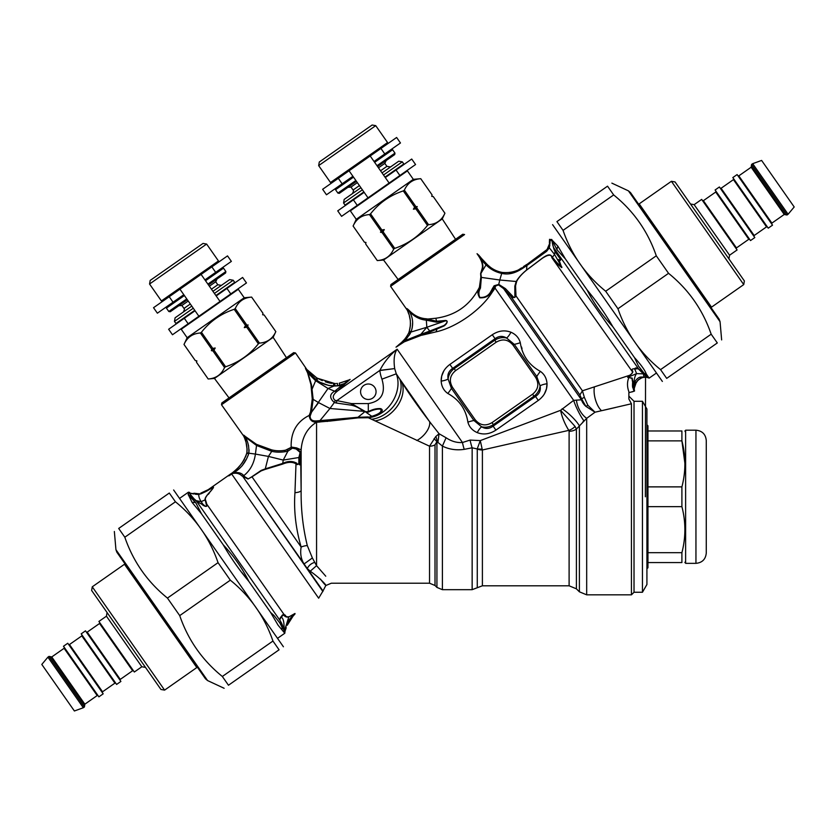 <?xml version="1.0" encoding="UTF-8"?>
<svg xmlns="http://www.w3.org/2000/svg" width="836" height="836" viewBox="0 0 836 836"><rect width="100%" height="100%" fill="white"/><g stroke="black" fill="none" stroke-linecap="round" stroke-linejoin="round"><path stroke-width="1.25" d="M341.579 216.346L357.254 205.363L353.409 199.867L337.734 210.85L341.579 216.346M374.047 161.484L384.79 153.949L380.944 148.453L370.191 155.987L389.137 183.042L368.007 197.839L349.061 170.784L370.191 155.987L322.633 189.291L326.479 194.778L342.154 183.805L338.308 178.308M384.79 153.949L400.465 142.977L396.619 137.48L380.944 148.453M389.137 183.042L415.565 164.535L411.72 159.039L385.291 177.546M364.151 192.343L353.409 199.867M368.007 197.839L357.254 205.363M352.907 176.281L342.154 183.805M642.456 592.254L642.456 401.29L646.918 409.034L646.918 584.51L642.456 592.254L634.022 592.254L634.022 401.29L628.86 396.128M646.918 568.762L647.952 567.738L647.952 425.806L646.918 424.772M647.952 486.876L681.904 486.876C685.865 471.535 685.865 456.205 681.904 440.865L684.883 463.269M647.952 552.68L681.904 552.68C685.865 537.339 685.865 521.998 681.904 506.668L681.904 486.876M647.952 506.668L681.904 506.668M647.952 440.865L681.904 440.865L681.904 430.968C685.896 430.968 685.896 430.968 681.904 430.968C685.896 430.968 685.896 430.968 681.904 430.968L647.952 430.968M647.952 562.576L681.904 562.576C685.865 562.576 685.865 562.576 681.904 562.576L681.904 552.68M695.949 430.195L695.949 563.349L685.625 563.349L685.625 430.195L695.949 430.195C702.219 430.801 705.657 434.25 706.274 440.52L706.274 447.406M695.949 563.349C702.219 562.732 705.657 559.294 706.274 553.024L706.274 440.52M347.922 187.337L351.005 187.065L357.348 182.624M378.489 167.817L384.821 163.386L386.138 160.575M383.515 175.006L402.325 161.839L398.741 161.202L382.042 172.895M360.901 187.692L344.202 199.386L343.565 202.981L345.049 205.092L363.859 191.925M362.375 189.814L343.565 202.981M402.325 161.839L403.809 163.95L384.999 177.117M356.251 219.304L413.329 179.343L407.404 170.878L350.336 210.85L356.251 219.304L353.105 226.054L364.433 242.241L365.949 242.44L365.625 243.924L377.287 260.571C385.041 260.038 390.506 256.213 393.662 249.107L394.728 248.365C407.905 243.945 418.815 236.306 427.478 225.427L426.924 226.096M431.752 196.366L433.257 196.564L431.752 196.366L432.076 194.882L420.738 178.695C412.984 179.228 407.529 183.053 404.363 190.159L403.297 190.901C390.078 195.258 379.168 202.908 370.547 213.838L369.481 214.58C361.727 215.124 356.272 218.938 353.105 226.044L364.433 242.241L365.949 242.44M370.547 213.838L381.885 230.015L384.299 229.586L383.066 231.708L394.728 248.365M403.297 190.901L414.635 207.088L413.402 209.219L415.816 208.781L427.478 225.427L428.544 224.685C436.298 224.142 441.763 220.328 444.919 213.222L433.257 196.564L444.919 213.211L442.254 218.938L383.567 260.027L377.276 260.581L365.625 243.924L365.875 242.492M413.402 209.219L417.206 206.544L414.635 207.088M417.206 206.544L415.816 208.781M416.882 208.028L428.544 224.685M404.363 190.159L415.701 206.346M413.329 179.343L420.748 178.685L432.076 194.872L431.825 196.314M383.066 231.708L382 232.46L393.662 249.107M384.299 229.586L380.495 232.251L382 232.46M380.495 232.251L381.885 230.015M369.481 214.58L380.819 230.767M375.73 125.651L372.135 125.013L319.289 162.017L318.662 165.612L330.502 182.52L387.57 142.559L375.73 125.651L318.662 165.612M377.6 166.552L394.717 154.566L394.968 153.124L392.606 149.749L374.632 162.33M353.503 177.127L335.529 189.709L337.901 193.085L355.864 180.513M394.968 153.124L377.005 165.706M337.901 193.085L339.332 193.346L356.46 181.349M178.81 305.746L181.903 305.474L188.236 301.033M209.376 286.225L215.719 281.795L217.026 278.984M214.413 293.415L233.223 280.248L229.628 279.611L212.929 291.304M191.789 306.101L175.09 317.795L174.463 321.39L175.936 323.501L194.757 310.334M193.273 308.223L174.463 321.39M233.223 280.248L234.707 282.359L215.887 295.526M187.149 337.713L244.216 297.752L238.302 289.287L181.224 329.259L187.149 337.713L184.004 344.463L195.331 360.65L196.847 360.849L195.342 360.64L184.004 344.453C187.159 337.347 192.614 333.533 200.379 332.989L211.707 349.176L212.783 348.424L201.445 332.247L200.379 332.989M244.216 297.752L251.636 297.094C243.872 297.637 238.417 301.462 235.261 308.568L234.195 309.31C220.976 313.667 210.066 321.317 201.445 332.247M196.847 360.849L196.523 362.333L208.174 378.99C215.939 378.447 221.394 374.622 224.55 367.516L225.615 366.774L213.964 350.117L215.197 347.995L212.783 348.424M225.615 366.774C238.793 362.354 249.713 354.715 258.366 343.836L257.843 344.474M234.195 309.31L245.523 325.497L244.29 327.628L246.714 327.19L258.366 343.836L259.432 343.094C267.196 342.551 272.651 338.737 275.807 331.631L264.155 314.973L275.817 331.62L273.142 337.347L214.465 378.436L208.174 378.99L196.512 362.333L196.773 360.901M244.29 327.628L248.104 324.953L245.523 325.497M248.104 324.953L246.714 327.19M247.78 326.437L259.432 343.094M235.261 308.568L246.599 324.755M262.65 314.775L264.155 314.973L262.65 314.775L262.974 313.281L251.636 297.104L262.974 313.281L262.723 314.723M213.964 350.117L212.898 350.869L224.55 367.516M215.197 347.995L211.393 350.66L212.898 350.869M211.393 350.66L211.707 349.176M206.628 244.06L203.033 243.422L150.187 280.426L149.55 284.021L161.39 300.929L218.468 260.968L206.628 244.06L149.55 284.021M208.488 284.961L225.615 272.975L225.866 271.533L223.494 268.157L205.531 280.739M184.39 295.536L166.427 308.118L168.788 311.494L186.762 298.922M225.866 271.533L207.903 284.115M168.788 311.494L170.231 311.755L187.358 299.758M646.029 377.12L645.726 377.12A3.616 3.605 89.5 0 1 647.283 377.454L648.172 377.381A3.616 2.686 100 0 0 647.848 377.297A7.743 5.81 100 0 0 648.558 377.36L646.312 374.016A7.743 7.284 145 0 1 644.514 373.493A7.743 6.678 -46.9 0 0 646.238 373.891C644.796 369.982 640.888 364.559 634.503 357.63L612.767 326.604C605.274 313.657 596.737 301.462 587.144 289.998L565.408 258.961L557.048 249.859L551.812 239.556L549.545 239.493L549.388 242.973L550.004 242.639L549.189 247.665L548.5 247.153M549.545 239.326L550.109 239.451L550.004 242.639L547.068 249.494L548.332 247.519M551.676 239.441L551.99 241.05A4.128 2.968 -11.8 0 0 552.021 240.643C552.805 246.306 553.244 246.411 553.892 247.978A4.138 3.637 -23.8 0 1 553.819 248.814L551.99 241.05L550.109 239.451M565.408 258.961L557.957 246.265L552.596 240.663M648.715 377.444L649.175 378.102L656.155 373.222M648.464 377.193L641.17 377.015C638.955 377.099 636.813 378.698 634.754 381.812L633.709 385.772A7.743 1.202 -168.9 0 1 634.451 386.483L634.817 385.093M631.859 391.969L634.033 391.217L632.957 387.81C631.995 387.277 632.988 380.505 632.434 381.383L631.953 378.415L628.902 377.475C626.958 382.094 627.052 387.131 629.194 392.596L634.137 391.185L633.709 385.772L635.339 380.819M641.776 377.851L643.772 377.297C641.609 377.203 638.986 379.011 635.903 382.721L636.321 382.073M637.575 380.568L640.104 378.624M638.077 380.087L641.588 377.924M648.422 377.026L647.743 376.754A3.616 2.383 -68.5 0 0 647.074 376.785L643.386 373.828L643.877 376.66L645.789 377.12M644.514 377.193L642.152 377.715M648.652 377.402L645.726 377.12M643.521 377.349L643.772 377.297A7.743 5.883 79.8 0 1 641.17 377.015A7.743 5.883 -100.2 0 0 643.772 377.297L648.109 377.339M636.426 381.937L634.242 388.332M634.973 384.644L638.025 380.129M634.263 389.461L634.367 386.995A7.743 1.902 8.5 0 0 633.698 386.044L633.698 386.065M634.033 391.217L634.534 391.008L633.019 387.381C632.11 387.005 633.165 380.234 632.622 380.923L632.225 378.133L627.815 377.297L629.633 375.437C632.601 373.389 633.489 371.748 632.288 370.505C631.786 369.198 632.528 368.676 634.503 368.937L638.161 368.739L643.386 373.828L636.614 373.629C634.911 375.489 633.949 379.534 633.709 385.772A7.743 1.202 11.1 0 1 634.451 386.483M634.263 389.545L634.472 391.06M634.43 390.391L634.534 391.008L634.43 390.391A3.616 3.616 -4.1 0 1 634.263 389.576M549.91 242.67L549.388 242.942M527.819 263.789L547.068 249.494L540.066 255.44M528.268 263.507L529.919 262.431M532.417 260.801L533.577 260.048M533.723 259.944L536.43 258.084M538.499 256.589L539.659 255.743M540.714 254.949L546.253 250.382A12.906 1.045 -134.2 0 0 546.629 251.333L549.189 247.665L554.54 254.447L555.052 251.72L559.671 258.136C561.019 260.508 560.757 261.02 558.887 259.683L561.729 267.604L556.452 263.319A4.128 3.344 137.6 0 0 557.048 262.786L552.387 257.31C551.018 254.875 549.471 253.068 542.303 258.209L526.429 270.143C521.925 273.832 518.519 277.615 516.209 281.502L514.819 286.142L514.871 296.414C514.777 298.024 513.889 297.783 512.196 295.714A4.128 2.936 140 0 1 510.399 295.735L579.881 394.958L581.699 399.096A126.591 27.316 89.6 0 0 581.448 399.796L573.653 400.36L560.59 410.319L575.063 426.423A10.325 6.981 145 0 1 568.783 430.373L482.393 449.987A7.743 4.065 -0 0 1 477.272 448.974L472.152 447.793L464.241 449.35C456.351 450.489 449.068 449.402 442.401 446.1L437.009 441.638A7.743 4.473 61.4 0 0 435.765 436.559L429.537 446.184A7.743 4.535 180 0 0 435.013 444.856L436.925 441.69L434.114 438.586M549.116 245.335L549.304 244.269M647.21 377.454L647.21 377.454A3.616 3.616 -91.6 0 0 645.611 377.12L646.395 377.193M552.021 240.643L551.812 239.556M539.732 255.691L538.018 256.945M536.628 257.948L536.075 258.345M535.907 258.46L533.253 260.257M529.773 262.525L527.882 263.748M549.398 247.111L549.848 245.084M549.983 243.464L550.004 242.754M632.957 387.81L633.709 385.772M629.1 377.151A3.616 2.748 80.7 0 0 628.902 377.475L627.815 377.297L636.614 373.629L634.649 368.833C635.235 367.673 636.52 367.662 638.495 368.801A3.616 2.445 -50.3 0 0 638.161 368.739M634.921 368.875L634.649 368.833C632.497 368.645 631.514 369.293 631.702 370.787A3.616 3.24 168.7 0 1 632.288 370.505M647.743 376.754L638.495 368.801L553.892 247.978L555.104 251.417L557.11 253.329L559.483 257.707C561.071 259.474 561.019 260.404 559.326 260.487L558.929 260.132A4.128 3.292 -30 0 1 558.615 260.539L558.302 259.578L558.918 260.121M558.302 259.578L558.887 259.683M553.819 248.814L555.052 251.709M643.521 373.525A3.616 2.205 -56.8 0 0 643.208 373.473L643.835 373.891A3.616 2.665 -53.1 0 1 644.232 373.985M634.503 357.63L638.464 366.053L646.113 375.782A3.616 2.874 -55.9 0 0 645.141 375.625M612.767 326.604C602.422 315.653 593.884 303.458 587.144 289.998M513.116 271.972L515.53 271.251M518.048 270.132L520.535 268.565M520.786 268.398L521.465 267.928M523.555 266.527L526.868 264.395M526.941 264.354L526.952 264.354A12.906 0.658 -122.7 0 0 527.234 265.242L528.091 264.667L527.234 265.242M502.008 273.456L502.237 272.431C511.548 273.32 519.689 270.686 526.659 264.542L525.781 265.096M527.746 263.831L528.091 264.667L546.629 251.333L548.698 248.647M501.412 272.296L500.064 271.982M489.969 266.903L489.447 266.485M487.952 265.179L487.221 264.489M486.886 264.155L477.042 253.705C481.724 260.142 483.375 265.263 481.996 269.056L480.627 273.529M486.907 264.186L487.858 265.096M488.381 265.566L490.063 266.966M496.783 270.906L498.131 271.418M499.844 271.93L501.495 272.317M501.976 272.39L502.018 272.4C496.061 271.219 490.993 268.44 486.803 264.082L486.144 264.949M549.545 239.409L549.503 241.385M521.424 267.959L520.713 268.45M512.426 272.118L509.208 272.536M502.237 272.431L502.102 272.411A12.906 0.627 -81.9 0 0 501.715 273.403L499.792 279.997L516.209 281.502A4.128 3.292 20 0 0 516.69 281.345C518.571 277.688 521.852 273.957 526.544 270.143L542.282 258.314C548.27 254.395 551.467 254.207 551.885 257.739L631.702 370.787C633.071 371.999 632.392 373.504 629.654 375.291L629.633 375.437M627.69 377.412L629.654 375.291L582.42 390.799L584.364 397.361A5.162 1.526 -15.9 0 0 581.699 399.096L585.973 406.432A15.487 13.334 22.5 0 1 581.448 399.796A15.487 13.324 22.5 0 0 586.015 406.463L585.973 406.432A5.162 0.564 -39.7 0 0 587.812 405.209L584.364 397.361M551.885 257.739A4.138 3.731 135.9 0 0 552.397 257.31L554.54 254.447L561.928 267.301L557.048 262.786M526.659 264.542L526.91 265.451C520.389 270.018 512.071 275.744 501.934 273.445L501.715 273.403M481.473 258.376L480.481 258.805L485.538 264.354M484.295 263.089L481.902 260.539M497.483 272.181L499.364 272.818M628.86 392.648L628.86 398.971L631.441 403.767L595.493 412.096M524.026 267.29L522.364 268.366M516.69 281.345L515.551 285.849L515.99 295.923A4.128 3.135 -23.4 0 1 514.871 296.414M501.6 273.382A12.906 0.7 -81.5 0 1 502.018 272.4A12.906 0.7 98.5 0 0 501.6 273.382C495.435 271.993 490.262 269.161 486.061 264.866L485.58 264.395L486.28 263.549M480.481 258.805L481.212 258.084L480.136 256.861A15.487 12.958 -41.4 0 1 480.125 256.851A15.487 12.958 -41.4 0 1 480.115 256.851A15.487 12.958 138.6 0 1 479.091 255.471L477.042 253.705L480.481 258.805C482.905 263.183 483.501 266.684 482.278 269.317L480.888 273.905L481.358 277.406L480.481 287.918A4.128 2.205 -157.3 0 1 479.394 287.344L480.836 277.124A4.128 2.529 -172.7 0 0 481.358 277.406L499.792 279.997L498.758 284.386L505.456 288.65A4.128 3.145 134.9 0 1 503.617 288.639L503.638 288.671A4.128 3.135 134.9 0 0 505.477 288.681L505.456 288.65M408.95 332.226L409.347 331.014C411.218 323.751 410.549 316.813 407.341 310.208A5.162 4.849 -22.5 0 0 406.787 309.226L407.634 310.908M481.097 257.958L480.125 256.851L481.097 257.958A15.487 15.487 138.5 0 1 480.021 256.589L481.097 257.958M634.022 592.254L631.441 594.835L631.441 403.767M602.463 410.507L615.369 407.54M562.116 408.783A15.487 3.166 43.1 0 1 579.39 425.963A660.095 37.975 133.2 0 1 576.401 429.056A652.393 41.225 133.1 0 0 579.39 425.963L586.684 418.334L595.033 412.2L587.812 405.209M587.844 405.251A5.162 0.575 -39.8 0 1 586.015 406.463L595.033 412.2M579.881 394.958L582.42 390.799L515.99 295.923C514.788 298.201 512.917 298.138 510.399 295.735L503.638 288.671M407.686 311.076L408.501 313.27M409.368 315.914L410.33 320.596M410.445 323.292L410.445 323.835M410.413 324.702L410.194 327.148M410.048 328.046L409.953 328.579M396.463 346.794A5.162 5.162 -132.7 0 1 396.065 347.107L396.463 346.794A5.162 5.162 -132.7 0 0 396.609 346.668L396.901 346.397C401.865 343.011 405.784 338.57 408.647 333.073L410.068 333.794L410.403 333.156L408.888 332.404L409.347 331.014A15.487 0.648 16.5 0 0 411.009 331.819C413.642 324.493 413.078 317.68 409.326 311.379C407.351 309.069 406.683 308.683 407.341 310.208A5.162 4.849 157.5 0 0 407.299 310.093M409.326 331.077L410.361 325.601M410.445 323.511L410.445 322.926M410.257 319.937L409.619 316.802M408.752 314.002L408.281 312.643M408.104 312.162L407.623 310.887A5.162 5.162 158.4 0 0 407.059 309.853L407.059 309.853A5.162 5.162 158.4 0 1 407.623 310.898M410.403 333.156L411.5 330.366M411.552 330.21L411.96 328.767M412.064 328.339L412.19 327.785M412.263 327.44L412.639 322.581M390.6 286.351L464.586 234.55L462.789 234.237L390.924 284.553L390.6 286.351L407.059 309.853M581.438 399.786L503.617 288.639L498.486 284.877L495.487 286.09A4.128 2.623 47 0 1 494.086 285.787L490.126 292.715C487.806 296.101 484.357 297.679 479.801 297.438C478.443 294.23 478.61 291.252 480.292 288.493L480.481 287.918M410.915 332.059L426.82 327.273L420.863 334.295L422.797 333.668A5.162 3.501 -105.3 0 1 422.107 335.163L436.005 331.871C456.153 327.399 480.742 310.187 491.829 292.778L495.069 288.127L495.487 286.09L493.365 288.347A4.128 2.707 29.9 0 1 492.414 288.295M505.477 288.681L512.196 295.714M575.063 426.423L576.401 429.056A10.325 7.597 0 0 1 569.107 431.282L569.107 585.796L576.401 588.826L579.39 591.804L579.39 425.963M406.787 309.226C406.233 308.024 407.017 308.432 409.149 310.438A5.173 3.386 132.3 0 1 409.326 311.379C414.363 316.74 420.038 319.665 426.339 320.157L426.82 327.273L429.714 331.046L443.697 325.632C445.619 324.661 449.256 320.481 445.274 320.909L426.82 327.273M401.771 342.248L405.784 338.058L408.574 333.261M406.38 337.201L403.579 340.576M402.367 341.715L401.259 342.687M400.245 343.533L398.72 344.798M422.797 333.668L429.714 331.046A5.162 2.874 -109.8 0 1 429.547 332.185L420.142 335.738A5.162 3.626 -105.5 0 0 420.863 334.295L405.073 340.607L397.811 345.926A15.487 5.361 47.5 0 0 396.901 346.397L400.852 343.032M333.188 383.473L335.027 383.525M348.779 380.14A5.162 5.162 63.9 0 0 349.469 379.732A5.162 5.162 63.9 0 1 348.779 380.14L339.228 383.201L349.5 379.784L339.374 383.17L339.489 385.197L337.357 385.845L343.92 383.703A5.162 3.24 -131.2 0 0 345.446 383.484L337.086 391.405C332.697 394.916 332.091 397.946 335.267 400.507L336.887 400.601L379.91 370.358C383.996 362.228 389.733 355.175 397.152 349.218L462.465 442.505C456.937 442.934 451.471 441.345 446.09 437.761L439.067 433.748L429.599 421.647C418.773 407.529 409.567 394.487 401.991 382.522L396.285 373.807L381.947 379.157C385.981 393.15 381.435 401.29 368.31 403.579L368.31 411.667L365.74 411.761L351.465 403.579L336.887 400.601L336.312 403.015L351.11 405.146L351.465 403.579L368.31 403.579M427.99 320.512L426.339 320.157A5.162 3.417 97.1 0 0 426.141 318.767L427.771 319.028A5.162 3.334 94.8 0 1 427.99 320.512L436.685 322.194A5.162 2.884 83.5 0 0 436.611 321.275L426.13 318.767C419.787 318.338 414.123 315.569 409.149 310.438M513.074 345.184L514.276 344.348L536.775 376.482L540.087 385.887C539.502 390.193 537.464 393.631 533.985 396.201L493.397 424.615L492.007 422.629C485.538 426.402 479.906 425.409 475.12 419.651L452.621 387.517C448.848 381.049 449.841 375.427 455.599 370.63L496.187 342.206C502.655 338.444 508.288 339.437 513.074 345.184L535.573 377.329C539.345 383.797 538.353 389.419 532.595 394.205L492.007 422.629M544.382 393.975L546.483 388.782L547.026 383.755A10.325 3.323 176.1 0 0 540.087 385.887C540.955 390.339 539.429 393.871 535.521 396.463L533.985 396.201L532.595 394.205M475.12 419.651L473.918 420.498L451.419 388.364L448.106 378.959C448.692 374.653 450.729 371.215 454.209 368.645L494.797 340.221L496.187 342.206M443.958 370.62L441.711 376.064L441.168 381.091A10.325 3.323 -3.9 0 0 448.106 378.959C447.239 374.497 448.765 370.975 452.673 368.373L454.209 368.645L455.599 370.63M498.486 284.877A4.138 0.805 97.8 0 0 498.758 284.386L494.086 285.787M429.547 332.185L443.801 326.05C445.828 325.089 449.371 320.428 445.264 320.491L436.685 322.194M583.988 420.947A15.487 2.383 63.9 0 1 573.653 400.36L495.069 288.127A12.906 8.318 31 0 1 493.365 288.347L490.711 292.809C488.485 296.456 484.817 298.118 479.697 297.804C477.44 293.979 477.283 290.688 479.216 287.918L479.394 287.344L479.132 287.845C469.874 305.433 455.401 315.569 435.713 318.255L427.771 319.028M486.061 264.866L480.648 273.811L480.836 277.144M320.616 382.48L328.914 385.521L337.357 385.845L334.933 386.023L334.724 383.525L317.586 378.3L322.33 380.641M327.242 382.428L330.105 383.107M333.136 383.473L335.445 383.515M336.594 383.463L337.357 383.41M333.418 383.494L333.972 386.033C327.022 385.532 321.348 383.609 316.969 380.275L316.834 380.171A14.452 0.867 119.2 0 0 317.429 378.206L316.572 377.715L317.429 378.206A18.34 5.424 -160 0 0 317.586 378.3L317.67 378.342M317.722 378.374L322.278 380.62M325.246 381.78L329.342 382.951M330.189 383.118L331.829 383.358M420.142 335.738L404.237 341.851A5.162 3.584 -119.8 0 0 405.073 340.607L410.068 333.794M396.546 346.731A15.487 5.518 47.2 0 1 397.225 346.334L396.546 346.731A5.162 5.141 42.9 0 1 396.013 347.159L396.922 346.616L396.013 347.159A5.162 5.131 47.3 0 0 396.557 346.721L396.557 346.721M397.225 346.334L397.811 345.926L397.225 346.334A5.162 3.386 -122.7 0 1 396.922 346.616L404.206 341.872M405.094 340.576L406.515 338.925M409.138 335.299L409.995 333.919M582.734 422.044L583.904 421.01M306.948 369.575L316.562 377.715A14.452 1.191 -59.4 0 1 316.102 379.659L316.969 380.265L317.586 378.3M345.446 383.484L350.096 379.408A5.162 4.87 62.9 0 1 349.5 379.784L341.537 385.574A5.162 3.229 -132.4 0 0 343.272 385.427M368.383 412.075L368.31 411.667C372.657 409.306 376.806 408.302 380.746 408.647C385.887 411.03 376.555 415.576 372.03 416.673L368.31 417.383L371.811 416.307L365.771 412.117L368.383 412.075C373.023 409.87 377.067 408.877 380.516 409.107C382.271 411.615 379.366 414.019 371.811 416.307A5.162 1.097 -104.6 0 0 372.03 416.673M364.496 411.855L364.527 411.866A5.215 1.035 103.3 0 0 364.684 411.448L365.74 411.761M568.783 430.373C564.593 423.518 561.865 416.83 560.59 410.319L480.282 440.603L477.272 448.754A7.743 3.292 171.9 0 0 482.153 449.026A9.499 1.797 69.8 0 1 482.393 449.987L482.393 585.796L569.107 585.796M477.272 448.974L477.272 587.729L472.152 589.673L472.152 447.793A9.081 1.369 75.8 0 1 470.104 440.081L480.282 440.603L482.153 449.026M520.305 342.708C522.291 355.561 528.979 365.113 540.38 371.372C544.455 374.267 546.671 378.394 547.026 383.755C547.131 390.454 544.215 396.013 538.29 400.434L535.521 396.463L493.125 426.151L493.397 424.615C489.697 427.029 485.779 427.76 481.63 426.82L473.918 420.498A10.325 2.038 -18.1 0 0 467.888 422.128C465.903 409.285 459.215 399.733 447.824 393.474C443.738 390.579 441.523 386.451 441.168 381.091C441.063 374.392 443.979 368.833 449.904 364.412L452.673 368.373L495.069 338.695L494.797 340.221C498.496 337.817 502.415 337.086 506.574 338.016A10.325 3.323 113.9 0 0 510.953 332.226C504.683 329.844 498.465 330.68 492.289 334.734L495.069 338.695C498.841 335.905 502.676 335.685 506.574 338.016L514.276 344.348A10.325 2.038 161.9 0 0 520.305 342.708C518.978 337.89 515.864 334.39 510.953 332.226M540.38 371.372A10.325 2.038 128.1 0 0 536.775 376.482L535.573 377.329M493.125 426.151C489.353 428.941 485.517 429.161 481.63 426.82A10.325 3.323 -66.1 0 0 477.241 432.62C483.511 435.002 489.729 434.166 495.905 430.112L493.125 426.151M447.824 393.474A10.325 2.038 -51.9 0 0 451.419 388.364L452.621 387.517M631.441 594.835L586.684 594.835L586.684 418.334A15.487 8.193 62.1 0 1 576.485 400.057M445.264 320.491L436.611 321.275A12.916 7.221 76.6 0 0 435.713 318.255M315.768 377.235L307.909 370.609A5.162 5.162 136.3 0 1 307.418 370.003L307.909 370.609A5.162 5.162 136.3 0 1 307.418 370.003L316.562 377.715A14.452 1.191 120.6 0 1 316.102 379.659L306.707 370.473A5.162 2.654 -27.6 0 1 306.363 370.275C305.098 367.882 305.15 367.464 306.519 369.021A5.162 4.274 137.7 0 0 306.916 369.543C305.328 367.767 305.255 368.08 306.707 370.473L307.982 373.065A5.162 3.281 -21.4 0 1 307.585 372.804L306.363 370.275M361.978 396.18A7.743 7.743 0 0 0 375.333 395.01A7.743 7.743 0 0 0 367.641 384.027A7.743 7.743 0 0 0 361.978 396.18M481.86 433.79L480.658 433.602M544.236 394.226L542.658 396.442M521.528 346.971L522.019 348.675M506.334 331.056L507.536 331.244M381.947 379.157A48.781 39.47 18.1 0 1 379.837 370.526L394.686 368.582C393.432 359.793 394.247 353.346 397.152 349.218L337.734 390.82A5.162 3.125 -135.5 0 1 335.414 390.694L341.558 385.584L333.972 386.033L328.036 388.489L311.431 412.326L313.166 399.357L311.556 385.02L307.982 373.075L315.402 380.537L328.036 388.489L334.661 391.217A5.162 3.156 -138.2 0 0 337.086 391.405M335.414 390.694L334.661 391.227M364.475 411.887L363.848 412.556L364.506 411.897L363.127 411.26A5.162 0.794 112.4 0 0 363.336 410.842M334.661 391.217C329.436 394.184 329.332 397.957 334.337 402.544L329.948 408.49L363.117 411.26C359.626 408.114 355.624 406.077 351.11 405.146M336.312 403.015L334.348 402.544A5.162 0.554 112.4 0 0 335.267 400.507M464.241 449.35A8.454 1.191 76.2 0 1 462.465 442.505L470.104 440.081M467.888 422.128C469.215 426.956 472.33 430.446 477.241 432.62M221.498 404.76L295.484 352.959L293.687 352.646L221.812 402.962L221.498 404.76L243.642 435.995M363.848 412.556L357.923 417.3L316.321 420.936C312.173 421.166 310.114 419.526 310.146 416.035L311.525 412.252M312.246 398.939A5.162 3.051 9.5 0 0 313.166 399.368L318.579 402.607L311.431 412.326A5.162 2.309 19.5 0 1 310.543 411.908L312.246 398.939L310.971 384.696L307.585 372.804M368.258 416.945L357.933 417.3L358.038 417.864L329.468 421.125M363.284 417.164L363.399 417.739L368.31 417.739C389.158 415.617 403.067 391.102 396.285 373.807L394.717 368.77M472.152 589.673L442.401 589.673L442.401 446.1L446.09 437.761M437.959 441.962L439.067 433.748L435.765 436.559M300.594 461.597C301.033 464.544 299.403 466.028 299.539 462.757A5.162 3.302 -4.2 0 1 299.1 463.196A5.162 1.651 13.4 0 1 298.86 463.248A5.162 2.759 1.2 0 0 299.539 462.757L299.1 457.407L300.208 451.837L300.709 458.316A89.901 1.735 88.7 0 0 300.72 460.239L300.709 458.316A5.162 2.707 -179.7 0 1 300.521 458.839L300.594 461.597A5.162 2.884 179.8 0 0 300.73 461.148L301.138 490.586C300.605 491.662 298.546 492.362 294.951 492.697C293.697 510.441 295.766 528.551 301.138 547.037C300.051 553.526 301.023 559.169 304.074 563.966L312.371 557.957L307.303 545.595A7.743 2.612 -20.3 0 0 301.138 547.037L251.991 476.844L261.145 470.898L265.2 469.393A5.162 2.174 70.9 0 0 265.284 468.86L282.735 463.395C287.939 460.897 292.652 460.855 296.895 463.29C297.229 464.701 297.888 464.68 298.86 463.248L298.87 457.522L300.072 452.788M299.1 457.407L300.542 456.372L300.521 458.839M307.355 568.616L322.989 590.979L318.652 598.2L231.676 474.033C228.353 476.342 227.904 476.478 230.36 474.451A5.162 3.532 -129.2 0 0 230.673 474.231C228.05 476.405 228.374 476.311 231.666 473.928L233.098 473.04C240.465 469.048 245.648 462.632 248.658 453.781L248.794 453.185L255.419 454.084L256.527 445.463A5.173 3.24 117.6 0 0 256.474 444.344L245.126 436.34C243.537 434.825 243.057 434.72 243.663 436.047L244.06 436.988A5.162 5.162 -21.1 0 1 244.655 438.095L244.227 437.019C246.495 441.951 247.362 447.197 246.829 452.767L248.794 453.185C249.18 446.894 248.01 441.512 245.282 437.05C243.819 435.295 243.475 435.284 244.227 437.019A5.162 4.713 -22.4 0 0 243.663 436.047C243.057 434.72 243.537 434.825 245.126 436.34A5.162 3.313 133.4 0 1 245.282 437.05L256.527 445.463L271.752 451.315A5.162 2.999 91.3 0 0 271.564 449.841C276.664 451.137 281.91 451.116 287.302 449.778L291.733 447.124L296.644 447.918L300.208 451.837M308.808 376.095L308.411 374.894M295.484 352.959L306.519 369.021M312.298 396.515L312.236 395.877M310.146 416.035A5.162 2.163 29.8 0 1 309.184 415.44L310.543 411.908L309.184 415.44C296.738 421.616 290.74 432.16 291.168 447.061L291.733 447.124A5.162 1.578 55.7 0 1 292.36 448.138L296.143 449.005A5.162 2.738 125.7 0 0 296.644 447.918L301.138 449.82L300.814 454.523A5.162 1.014 -177.7 0 1 300.646 454.711L300.542 456.372A5.162 1.515 -178.2 0 0 300.751 456.059M287.877 451.21C281.962 452.433 276.58 452.475 271.752 451.325L268.44 456.414L283.237 460.082L287.877 451.2L292.025 448.409A5.162 1.421 48.9 0 0 291.189 447.354L284.627 450.625M316.102 379.659L312.194 388.876A5.162 3.407 -0 0 1 311.4 388.468L310.971 384.727A5.162 3.334 -7.5 0 0 311.556 385.02M296.143 449.005L300.134 452.412L300.646 454.711M300.584 460.772A5.162 3.229 179.3 0 0 300.72 460.239L300.73 461.148C301.336 464.21 299.048 466.572 299.1 463.196C297.856 464.795 296.822 465.004 295.996 463.823A5.162 3.417 159.7 0 0 296.895 463.29M322.989 590.979L325.8 585.534L331.317 583.214L429.537 583.214L429.537 446.184L368.31 417.739L358.038 417.875M371.592 419.275C390.422 416.976 405.721 395.229 399.827 379.126L429.599 421.647A15.811 8.35 136.4 0 1 416.934 440.478L416.589 440.321M245.93 441.93L244.227 437.019A5.162 4.713 157.6 0 0 243.663 436.047M247.999 438.712L250.497 440.509M256.474 444.344L271.564 449.841M359.605 417.822L358.425 417.854M358.038 417.864L355.373 418.021M355.31 418.021L353.053 418.199M352.364 418.261L346.877 418.794M344.463 419.076L343.282 419.223M327.911 421.313L326.98 421.428M318.631 422.128L316.499 422.222C312.1 422.232 309.654 419.965 309.184 415.44M316.321 420.936L316.499 422.222C307.23 428.084 302.099 437.28 301.138 449.82L301.138 490.586C300.897 509.5 302.945 527.84 307.303 545.595M330.816 420.017A5.162 1.202 -97.5 0 0 331.213 420.905L316.562 422.222L316.562 565.679L325.758 576.203M318.579 402.607L329.948 408.49L319.582 421.093L319.697 422.086M316.395 420.947L316.562 422.222M245.157 439.475L245.47 440.405M245.679 441.053L245.836 441.586M246.077 442.474L247.08 449.245M247.08 449.392L247.007 451.513M246.474 439.694L246.892 440.771M248.365 445.045L248.637 446.058M249.065 449.663L249.034 451.022M249.034 451.064L248.919 452.412M265.2 469.393L282.631 464.095C288.033 461.859 292.485 461.765 295.996 463.823L294.951 492.697M247.059 448.566L247.048 450.938M247.017 451.273L246.944 452.046M246.829 452.767L248.741 453.425M231.666 473.928L232.721 473.489C236.473 472.737 239.535 473.552 241.907 475.924L247.999 478.997L251.991 476.844A5.162 4.107 10.7 0 1 251.417 477.042L261.219 470.386L265.284 468.86L268.44 456.414L255.419 454.084C254.06 463.416 250.183 470.595 243.788 475.642L244.634 476.645A5.162 4.337 129.7 0 1 243.057 476.823L307.293 568.553L310.24 571.197C327.67 583.612 329.76 591.595 320.397 579.045L320.784 579.432M251.417 477.042L248.229 478.892L244.634 476.645M312.371 557.957L316.562 565.679L310.24 571.197M314.681 562.377C311.201 563.422 308.735 565.481 307.293 568.553M248.438 454.533L248.658 453.781L246.756 453.154L246.181 455.16M232.721 473.489A5.162 2.79 66.6 0 0 233.098 473.04C237.852 471.943 241.416 472.81 243.788 475.642A5.162 4.337 126.6 0 1 241.907 475.924L241.991 475.997A5.162 4.337 126.9 0 0 243.851 475.726M232.774 473.218L235.595 471.42M242.126 465.84L246.495 458.922M246.923 458.076L248.219 455.202M322.895 591.543L243.057 476.823M292.966 615.484L294.889 613.519L293.906 615.223A4.128 3.741 45 0 0 293.352 615.672A10.325 3.166 45 0 1 292.433 616.007A10.325 3.166 45 0 0 293.352 615.672L287.229 625.276A10.325 1.285 20 0 0 286.758 624.628L286.758 624.628C287.27 622.256 289.162 619.382 292.433 616.007L288.869 620.239M293.102 615.923L290.949 618.441M290.322 619.309L287.229 625.276M288.483 620.897L286.758 624.628M285.63 629.048L285.484 627.857M280.259 617.992L279.663 619.946L281.147 617.072C283.205 618.086 284.188 621.911 284.073 628.567L285.295 628.672L285.41 627.836L285.484 630.051M231.332 473.667L231.405 473.604A5.162 4.086 -129.5 0 0 231.718 473.375L234.791 470.772M230.36 474.451L232.011 473.04A5.162 5.162 -130 0 0 232.721 472.549L232.69 472.57M231.206 473.793L230.673 474.231C238.323 469.09 243.684 462.068 246.756 453.154M236.243 469.466L237.382 468.4M237.748 468.055L241.405 463.928M241.301 464.053L243.997 460.019M232.784 472.497L233.39 471.985M236.107 469.602L237.57 468.223M237.664 468.129L240.538 464.994M243.631 460.646L244.634 458.797M285.473 627.794L286.016 626.718A10.325 6.28 20 0 1 285.87 629.006M295.056 613.519L288.786 616.958C286.518 617.417 284.804 616.696 283.623 614.805C282.84 614.387 282.014 615.15 281.147 617.072L284.01 614.46A4.128 3.72 -57 0 0 283.623 614.805M294.774 613.687L294.282 614.742M293.906 615.223L293.008 616.163A4.128 4.128 -138.4 0 0 292.286 616.801L291.356 617.898M289.737 620.187L287.302 625.067M294.157 614.868L294.262 614.753A4.128 3.48 45 0 1 294.826 614.314M284.073 628.567L284.773 632.037L285.295 628.672L285.055 631.253M210.421 488.611L207.213 490.366A3.616 3.616 62.4 0 1 206.816 490.607L210.118 488.83A3.616 2.56 -119.1 0 0 210.421 488.611L201.089 493.773A15.487 0.554 -107 0 0 200.734 493.167L213.243 487.304M206.816 490.607L204.768 491.631M211.821 488.161L209.564 489.468M208.707 489.959L206.408 491.255M205.802 491.589L201.1 493.773L198.79 494.369L198.968 493.533M188.643 492.226L188.518 493L198.79 494.369C198.592 496.333 199.365 498.758 201.131 501.642L205.447 499.729L206.293 502.384A3.616 3.114 -14.1 0 1 205.855 502.603L205.123 499.938C204.13 496.605 213.086 489.593 213.452 487.179L212.856 487.367M206.293 502.384L206.774 504.16C208.08 508.204 203.357 505.811 201.842 504.254L202.552 503.857L201.654 504.077L197.359 501.746L193.921 498.674A3.616 2.895 129.1 0 1 193.377 498.549L196.805 501.61A3.616 2.978 135.1 0 0 197.359 501.746M279.684 619.706L283.979 629.289A4.128 3.271 166.1 0 0 283.937 629.811C282.892 625.798 281.46 622.506 279.663 619.946L196.805 501.61L201.654 504.077M280.394 617.532L281.398 616.456M205.855 502.603L206.241 504.432C207.903 508.225 204.015 505.487 202.72 503.993L202.552 503.857M230.088 475.13L228.991 475.6M205.416 499.688L205.447 499.729C204.183 496.73 213.232 489.457 213.514 487.148L213.347 487.095M212.961 487.273L212.104 487.712M206.241 504.432A3.616 3.062 -19.4 0 0 206.774 504.16L206.576 503.533M208.268 494.369L209.564 492.791M210.463 491.547L211.581 489.959M294.889 613.519L288.786 616.958L285.41 627.763M288.984 616.717C286.832 617.135 285.17 616.383 284.01 614.46L285.578 615.432M281.899 629.09L282.066 627.282L279.767 622.841L273.968 615.484L270.592 612.443L278.075 625.192L284.804 633.239L284.909 632.246A4.128 4.128 16.7 0 1 285.149 630.981L284.836 631.859A4.128 3.961 20 0 0 284.627 632.727L284.585 632.789A4.128 3.981 22.9 0 1 284.773 632.037L285.149 630.981L284.616 631.828A4.128 3.354 -179.6 0 0 284.428 632.424L284.418 632.1A4.128 3.271 179.6 0 1 284.585 631.514L284.877 630.616M201.518 492.926L200.734 493.167M197.819 494.431A15.487 0.575 -89.6 0 0 197.641 493.616L193.847 493.261M201.769 504.202A3.616 3.041 133.9 0 0 202.657 503.941L201.131 501.642L196.126 500.67A3.616 2.916 132.5 0 1 195.676 500.555M283.937 629.811L283.989 630.03A4.128 3.511 165.6 0 1 284.021 629.466M282.066 627.282L283.989 630.03L284.418 632.1M193.806 493.992L188.518 493L189.678 492.435L188.727 492.247L189.678 492.435M195.384 494.243L197.484 494.421M270.592 612.443L248.856 581.407C242.106 567.947 233.568 555.752 223.233 544.811L224.215 546.242M241.97 572.597L247.864 580.027M188.591 492.216L188.225 494.818L193.377 498.549M188.11 494.484L193.921 498.674L189.302 493.156M248.856 581.407C239.263 569.953 230.715 557.748 223.233 544.811L201.497 513.774L195.802 502.802L188.225 494.818M195.802 502.802A7.743 6.709 143.4 0 0 192.113 502.426L188.685 495.476M192.113 502.426L201.497 513.774M172.477 334.755L188.152 323.772L184.296 318.276L168.632 329.259L172.477 334.755M188.152 323.772L220.035 301.451L198.895 316.248L179.949 289.193L201.089 274.396L153.531 307.7L157.377 313.186L173.052 302.214L169.206 296.717M216.19 295.954L242.607 277.447L246.463 282.944L220.035 301.451L201.089 274.396L227.517 255.889L231.363 261.386L215.688 272.358L211.842 266.862M204.935 279.893L215.688 272.358M195.049 310.752L184.296 318.276M183.805 294.69L173.052 302.214M116.873 552.251L205.489 678.811L207.568 680.556L115.943 549.701L116.873 552.251M204.047 676.742L161.181 615.526M272.944 641.045L279.078 649.802C284.898 645.726 284.898 645.726 279.078 649.802C284.898 645.726 284.898 645.726 279.078 649.802L228.468 685.238C222.648 689.313 222.648 689.313 228.468 685.238C222.648 689.313 222.648 689.313 228.468 685.238L222.334 676.481L272.944 641.045C264.552 616.675 250.351 596.392 230.318 580.174L218.05 562.659C209.669 538.29 195.457 517.996 175.435 501.788L169.3 493.031C175.121 488.945 175.121 488.945 169.3 493.031C175.121 488.945 175.121 488.945 169.3 493.031L118.691 528.457L124.825 537.224C133.206 561.583 147.418 581.877 167.451 598.085L179.719 615.61C188.1 639.979 202.302 660.262 222.334 676.481M118.691 528.457C112.87 532.542 112.87 532.542 118.691 528.457C112.87 532.542 112.87 532.542 118.691 528.457M173.637 489.99L283.414 646.771M175.435 501.788L124.825 537.224M167.451 598.085L218.05 562.659M230.318 580.174L179.719 615.61M719.127 319.164L630.511 192.604L628.432 190.859L720.057 321.714L719.127 319.164M563.056 230.37L556.922 221.603C551.102 225.689 551.102 225.689 556.922 221.603C551.102 225.689 551.102 225.689 556.922 221.603L607.532 186.177C613.352 182.091 613.352 182.091 607.532 186.177C613.352 182.091 613.352 182.091 607.532 186.177L613.666 194.934L563.056 230.37C571.448 254.729 585.649 275.023 605.682 291.231L617.95 308.756C626.331 333.125 640.543 353.409 660.565 369.627L666.7 378.384C660.879 382.46 660.879 382.46 666.7 378.384C660.879 382.46 660.879 382.46 666.7 378.384L717.309 342.948L711.175 334.191C702.794 309.822 688.582 289.538 668.549 273.32L656.281 255.806C647.9 231.436 633.698 211.142 613.666 194.934M717.309 342.948C723.13 338.873 723.13 338.873 717.309 342.948C723.13 338.873 723.13 338.873 717.309 342.948M662.363 381.425L552.586 224.644M660.565 369.627L711.175 334.191M668.549 273.32L617.95 308.756M605.682 291.231L656.281 255.806M92.263 586.809L91.626 590.467L160.951 689.47L164.598 690.118L92.263 586.809L124.48 564.258L196.815 667.556L197.453 667.327M83.318 707.737L74.394 710.987L41.8 664.442L47.903 657.159L83.318 707.737L84.394 706.984L84.718 705.156L50.808 656.73L48.979 656.406L84.394 706.984M141.848 666.762L134.324 672.019L98.909 621.441L106.433 616.184L141.848 666.762L145.495 667.4M50.839 656.782L84.676 705.103L84.844 704.194L51.759 656.95L50.839 656.782M81.186 671.548L63.473 646.259L67.768 643.25L103.183 693.828L98.888 696.837L81.186 671.548M98.899 659.144L81.197 633.855L85.491 630.846L120.906 681.424L116.612 684.433L98.899 659.144M743.737 284.595L744.374 280.948L675.049 181.945L671.402 181.297L743.737 284.595L711.52 307.157L639.185 203.859L638.547 204.089M752.682 163.678L761.606 160.428L794.2 206.973L788.097 214.246L752.682 163.678L751.606 164.431L751.282 166.249L785.192 214.685L787.021 214.998L751.606 164.431M694.152 204.653L701.676 199.386L737.091 249.964L729.567 255.231L694.152 204.653L690.505 204.005M754.814 199.867L772.527 225.156L768.232 228.165L732.817 177.587L737.112 174.578L754.814 199.867M737.101 212.271L754.803 237.56L750.509 240.569L715.093 189.991L719.388 186.982L737.101 212.271M399.89 175.518L396.045 170.021M384.821 163.386L386.901 166.343L380.558 170.784M359.417 185.582L353.074 190.023C353.837 190.065 353.618 191.256 352.447 193.618M215.719 281.795L217.788 284.752L211.456 289.193M190.315 303.99L183.972 308.432C184.725 308.474 184.516 309.665 183.335 312.027M634.754 381.812L635.903 382.721M557.957 246.265A7.743 6.709 146.6 0 0 557.048 249.859M526.544 270.143L526.91 265.451M601.554 410.716A15.487 6.552 75.2 0 1 594.406 386.932M485.883 264.688L486.604 263.883M515.551 285.849A4.128 3.469 -2.5 0 1 514.819 286.142M576.401 429.056L576.401 588.826M491.829 292.778A12.906 7.21 33.4 0 1 490.711 292.809A4.128 2.132 36.4 0 1 490.126 292.715M479.132 287.845L479.216 287.918A4.128 2.174 -156.7 0 0 480.292 288.493M436.873 328.433A5.162 2.529 -109.8 0 1 436.862 329.112A12.927 7.221 76.6 0 1 436.005 331.871M337.42 383.41L337.357 385.845M538.29 400.434L495.905 430.112M449.904 364.412L492.289 334.734M394.686 368.582L379.91 370.358M437.009 441.638A7.743 4.702 180 0 0 436.925 441.69L436.925 587.405L442.401 589.673M435.013 444.856L435.013 585.482L436.925 587.405M287.877 451.2A5.162 1.923 66.3 0 0 287.302 449.778M375.009 420.905C392.805 418.199 407.341 397.518 401.991 382.522M282.631 464.095A5.162 2.247 77.7 0 0 282.735 463.395L283.237 460.082L298.88 457.511M201.842 504.254A3.616 3.03 133.8 0 0 202.72 503.993M206.774 504.16L284.01 614.46M230.788 293.927L226.932 288.43M51.759 656.95L64.1 648.297L97.185 695.552L84.844 704.194M69.472 644.535L81.823 635.893L114.908 683.137L102.556 691.79L69.472 644.535L68.562 644.378M87.195 632.131L99.536 623.489L116.079 647.106L132.621 670.733L120.279 679.386L87.195 632.131L86.275 631.974M784.241 214.465L771.9 223.118L738.815 175.863L751.156 167.221L784.241 214.465L785.161 214.622M766.528 226.869L754.177 235.522L721.092 188.267L733.444 179.625L766.528 226.869L767.438 227.037M748.805 239.274L736.464 247.926L703.379 200.682L715.72 192.029L748.805 239.274L749.725 239.441M642.456 401.29L634.022 401.29M685.625 432.254L684.883 430.968M685.625 561.28L684.883 562.576M351.005 187.065L353.074 190.023M386.901 166.343L390.496 166.97M455.568 239.284L442.254 218.938M398.135 279.506L383.567 260.027M334.724 179.562L335.32 180.409M339.165 185.905L339.761 186.752M383.348 145.516L383.933 146.363M387.789 151.859L388.374 152.706M181.903 305.474L183.972 308.432M217.788 284.752L221.383 285.379M286.466 357.693L273.142 337.347M229.033 397.915L214.465 378.436M165.622 297.971L166.218 298.818M170.063 304.314L170.649 305.161M214.235 263.925L214.831 264.772M218.677 270.268L219.272 271.115M638.317 379.878L638.85 379.45M640.616 378.353L641.484 377.966M642.382 377.642L643.083 377.444M645.371 496.772L645.538 377.12M647.325 377.517L649.175 378.102M477.272 587.729L482.393 585.796M586.684 594.835L579.39 591.804M349.5 379.784L348.163 380.443M429.537 583.214L435.013 585.482M246.923 452.245L246.986 451.67M247.08 449.569L247.048 448.409M246.411 454.418L246.212 455.045M246.045 455.526L245.376 457.208M244.582 458.912L244.081 459.852M242.44 462.517L241.876 463.301M239.033 466.728L238.49 467.303M237.905 467.888L235.491 470.156M235.24 470.375L233.453 471.932M232.011 473.04L232.721 472.549M210.118 488.83L208.739 489.582M207.213 490.366L231.321 473.489M188.424 492.185L179.844 498.193M284.804 633.239L277.824 638.129M207.568 680.556L224.132 688.279M115.943 549.701L114.354 531.497M628.432 190.859L611.868 183.136M720.057 321.714L721.646 339.918M124.48 564.258L124.919 563.736M164.598 690.118L196.815 667.556M106.433 616.184L107.071 612.527M48.979 656.406L47.903 657.159M64.1 648.297L64.267 647.388M97.185 695.552L98.105 695.709M102.556 691.79L102.4 692.699M81.823 635.893L81.98 634.984M114.908 683.137L115.817 683.305M120.279 679.386L120.112 680.295M99.536 623.489L99.703 622.569M132.621 670.733L133.541 670.9M711.52 307.157L711.081 307.679M671.402 181.297L639.185 203.859M729.567 255.231L728.929 258.878M787.021 214.998L788.097 214.246M751.156 167.221L751.324 166.301M771.9 223.118L771.732 224.027M738.815 175.863L737.895 175.706M733.444 179.625L733.6 178.716M754.177 235.522L754.02 236.431M721.092 188.267L720.183 188.11M715.72 192.029L715.888 191.12M736.464 247.926L736.297 248.835M703.379 200.682L702.459 200.515"/></g></svg>
